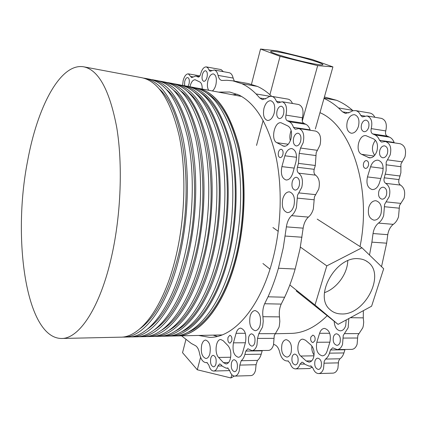 <?xml version="1.0" encoding="UTF-8"?>
<svg xmlns="http://www.w3.org/2000/svg" width="427" height="427" viewBox="0 0 427 427"><rect width="100%" height="100%" fill="white"/><g stroke="black" fill="none" stroke-linecap="round" stroke-linejoin="round"><path stroke-width="0.64" d="M311.673 63.431C319.433 64.941 323.18 65.31 322.913 64.525C322.38 62.892 298.169 55.91 282.573 52.809C274.444 51.187 270.472 50.781 270.649 51.587C270.809 53.081 295.799 60.34 311.673 63.431M341.312 313.946C364.562 315.558 385.923 274.769 368.015 262.167C365.363 260.096 362.213 258.949 358.552 258.719C335.98 256.003 313.551 295.991 329.793 309.41C332.884 312.34 336.722 313.85 341.312 313.946M324.456 292.666C336.818 288.438 347.535 273.776 347.749 260.753M234.247 376.08L230.938 377.959L197.29 369.777L182.537 352.681L185.878 339.695M230.938 377.959L231.845 374.687M197.29 369.777L200.589 357.292M338.061 324.365L371.602 306.196L383.681 268.732L361.963 247.783L326.799 265.877L315.003 305.022L338.061 324.365L296.194 290.926M315.003 305.022L289.837 284.964M269.992 269.143L262.936 263.518M361.963 247.783L317.218 219.136M326.799 265.877L300.368 247.068M278.255 231.327L272.933 227.543M317.677 65.619L332.916 66.906L312.185 59.497L277.299 50.882L260.523 49.041L280.064 56.337L317.677 65.619L302.295 121.012M280.064 56.337L269.928 94.719M263.139 120.419L256.542 145.415M332.916 66.906L315.35 128.975M260.523 49.041L251.471 84.274M327.205 315.697C315.436 327.29 303.33 333.193 290.904 333.407L275.266 333.749M197.381 88.149C215.502 91.901 229.251 110.876 238.618 145.073C246.737 178.609 245.765 223.502 235.821 260.614C223.444 307.579 198.55 336.23 177.088 335.921M273.654 344.354L274.796 344.813C277.134 345.859 278.778 348.363 279.722 352.323C281.105 357.81 283.533 360.698 287.008 360.986L287.91 360.895L290.104 363.238C291.273 366.868 293.055 368.752 295.457 368.891C297.512 368.72 299.028 367.145 300.016 364.156L301.98 362.144L303.213 362.672L305.108 364.412L309.223 366.147L310.637 365.955L312.964 368.186C314.288 371.671 316.183 373.465 318.643 373.566C320.842 373.385 322.47 371.757 323.517 368.677L324.189 361.37L325.523 359.07C327.279 357.869 328.598 355.894 329.479 353.161L330.477 349.964L332.692 347.802L337.154 349.564C339.582 349.403 341.376 347.663 342.534 344.349L343.249 335.473L348.186 327.701L348.816 318.537M318.643 373.566L332.991 373.134C335.216 372.952 336.86 371.341 337.917 368.293L338.579 361.066L339.929 358.787C341.707 357.596 343.036 355.648 343.922 352.942L345.037 349.467M337.154 349.564L351.688 349.382C354.148 349.222 355.958 347.498 357.121 344.221L357.831 335.446L362.811 327.76L363.329 325.748L363.692 322.177L363.281 317.859L363.35 310.664M350.353 317.709L363.281 317.859M323.997 98.407C329.014 100.66 333.845 103.841 338.488 107.94L342.529 111.837L345.496 113.465L350.209 112.093L352.825 110.758L355.456 110.588C357.741 111.031 359.491 112.632 360.708 115.402L362.363 116.907L367.028 115.957C371.293 117.553 372.702 121.77 371.25 128.618C370.652 131.174 371.116 132.925 372.638 133.881L374.959 134.911C376.961 135.834 378.471 137.622 379.496 140.269L381.428 142.09L385.426 141.529C390.139 143.205 391.73 147.657 390.193 154.878L386.184 162.095L386.115 170.832L384.236 177.808C383.617 180.402 384.103 182.249 385.698 183.359C389.525 186.017 390.694 190.458 389.216 196.676L384.604 204.368L383.686 215.454C382.56 218.886 380.831 221.432 378.493 223.086L393.272 224.351C390.363 226.705 388.527 230.148 387.769 234.674L386.632 243.182L381.535 266.661M385.426 141.529L400.131 143.734C404.897 145.404 406.509 149.808 404.972 156.944L400.932 164.064L400.878 172.705L398.994 179.596C398.37 182.158 398.866 183.989 400.483 185.088C404.353 187.725 405.543 192.118 404.059 198.267L399.523 205.488L398.508 216.815C397.372 220.204 395.626 222.718 393.272 224.351M379.373 183.092C377.783 187.469 375.392 189.625 372.189 189.561C367.631 188.024 366.056 183.813 367.466 176.922L370.567 166.797C372.179 162.271 374.655 160.056 377.996 160.157C382.48 161.716 384.006 165.927 382.576 172.786L379.373 183.092M376.913 151.062C375.232 155.711 372.734 157.974 369.408 157.862L361.637 154.328C354.762 151.521 358.851 134.142 366.067 135.69L373.721 138.972C377.206 141.188 378.269 145.217 376.913 151.062M363.564 163.301C364.215 161.454 365.213 160.547 366.547 160.589C368.33 161.214 368.939 162.917 368.362 165.697C367.706 167.539 366.718 168.441 365.395 168.403C363.601 167.779 362.993 166.076 363.564 163.301M361.552 124.39C362.582 121.476 364.124 120.062 366.179 120.158C368.656 121.076 369.472 123.515 368.634 127.476C367.599 130.374 366.067 131.783 364.034 131.697C361.546 130.785 360.719 128.346 361.552 124.39M378.872 191.179C379.843 188.478 381.348 187.143 383.382 187.186C386.307 188.163 387.316 190.832 386.424 195.192C385.442 197.877 383.953 199.201 381.946 199.169C379.005 198.197 377.98 195.534 378.872 191.179M368.853 207.052C370.364 202.798 372.718 200.69 375.909 200.727C380.703 202.313 382.378 206.7 380.937 213.895C379.411 218.096 377.089 220.183 373.961 220.167C369.125 218.603 367.417 214.231 368.853 207.052M379.87 150.08C380.911 147.187 382.501 145.783 384.636 145.863C387.369 146.829 388.292 149.402 387.406 153.581C386.355 156.458 384.775 157.857 382.672 157.782C379.918 156.821 378.984 154.254 379.87 150.08M347.306 121.53C348.928 116.843 351.362 114.569 354.607 114.708C358.493 116.171 359.769 120.083 358.434 126.445C356.796 131.089 354.383 133.352 351.207 133.224C347.284 131.778 345.987 127.876 347.306 121.53M291.097 352.611C292.244 345.406 290.648 341.093 286.309 339.668C284.35 339.807 282.909 341.317 281.98 344.205C280.838 351.378 282.45 355.675 286.821 357.095C288.743 356.951 290.168 355.456 291.097 352.611M321.211 366.606C321.969 361.888 320.837 359.07 317.821 358.146C316.524 358.248 315.574 359.198 314.966 361.002C314.213 365.709 315.35 368.522 318.382 369.446C319.663 369.344 320.608 368.394 321.211 366.606M334.154 321.243C334.571 327.023 336.652 330.215 340.388 330.834C342.785 330.695 344.557 328.998 345.694 325.732L346.206 319.951M340.079 342.321C340.879 337.576 339.716 334.731 336.599 333.791C335.163 333.877 334.111 334.896 333.45 336.839C332.654 341.573 333.823 344.413 336.962 345.352C338.371 345.256 339.412 344.247 340.079 342.321M297.897 362.187C298.612 357.671 297.582 354.97 294.806 354.084C293.6 354.175 292.708 355.099 292.143 356.844C291.427 361.349 292.463 364.044 295.249 364.93C296.439 364.834 297.325 363.921 297.897 362.187M314.945 340.639C315.452 337.576 314.736 335.739 312.794 335.131L310.835 337.1C310.328 340.164 311.048 341.995 312.991 342.603L314.945 340.639M306.154 360.964L308.993 362.155C311.064 361.995 312.591 360.441 313.583 357.5C314.763 352.339 313.904 348.186 311.005 345.032L305.535 340.239L302.919 339.161C297.544 338.782 295.863 352.035 300.763 356.049L306.154 360.964L311.726 360.847M329.932 341.995L329.932 341.995C331.192 334.437 329.393 329.906 324.536 328.411C322.278 328.544 320.629 330.172 319.583 333.29L316.829 342.267C315.585 349.83 317.416 354.362 322.321 355.856C324.477 355.696 326.068 354.116 327.098 351.106L329.932 341.995M324.082 98.109L336.647 100.308L324.408 96.972M336.647 100.308C342.171 102.581 347.477 105.923 352.579 110.331L353.001 110.71M355.456 110.588L369.761 113.022C371.901 113.427 373.593 114.842 374.837 117.265M367.028 115.957L381.476 118.375C385.794 119.971 387.23 124.15 385.773 130.913C385.175 133.438 385.645 135.178 387.188 136.128L389.536 137.152C391.559 138.07 393.091 139.842 394.132 142.463L394.308 142.864M295.457 368.891L309.484 368.522L312.388 367.033M374.698 155.305C371.485 150.683 371.714 145.65 375.386 140.205M311.881 345.971C311.566 349.569 312.297 352.579 314.075 354.997M378.493 223.086C375.616 225.477 373.79 228.963 373.033 233.542L387.769 234.674M373.033 233.542L371.896 242.146L369.499 255.052M319.962 112.68C350.967 125.57 372.104 187.821 360.036 246.55M207.17 93.299C222.494 102.832 233.414 123.83 239.937 156.298C245.573 187.976 243.748 227.159 234.967 260.048C224.778 298.569 205.889 325.534 187.586 332.43M200.845 92.75C215.694 102.822 226.193 124.07 232.341 156.501C237.647 188.126 235.715 226.983 227.095 259.648C217.167 297.55 199.009 324.403 181.256 331.944M194.365 92.2C208.755 102.779 218.843 124.268 224.639 156.65C229.63 188.232 227.596 226.78 219.126 259.242C208.12 297.891 193.335 321.958 174.776 331.432M187.731 91.645C201.667 102.704 211.37 124.406 216.825 156.757C221.517 188.296 219.398 226.556 211.071 258.831C200.396 296.893 186.087 320.917 168.137 330.898M180.941 91.079C207.752 109.995 220.7 192.636 202.932 258.415C192.572 295.927 178.71 319.903 161.342 330.354M173.992 90.492C199.991 110.321 212.134 192.588 194.696 257.993C184.635 294.993 171.2 318.926 154.393 329.804M166.888 89.883C192.097 110.55 203.487 192.492 186.364 257.572C176.586 294.096 163.557 317.992 147.283 329.249M159.629 89.238C184.069 110.678 194.76 192.342 177.942 257.139C168.425 293.242 155.78 317.096 140.013 328.699M61.627 338.472L120.521 337.17C140.205 337.602 163.557 307.573 175.54 258.036C185.158 218.907 186.514 171.569 179.308 136.48C170.939 100.74 158.428 81.151 141.769 77.709L83.868 66.842M27.541 161.31C12.276 238.688 25.935 338.109 61.445 338.478C79 339.017 100.404 307.557 111.847 255.309C121.022 214.06 122.827 164.144 116.731 127.438C109.595 90.108 98.578 69.895 83.692 66.809C60.111 62.678 37.186 107.641 27.541 161.31M123.995 337.095L128.372 336.999C148.318 337.415 171.905 307.579 183.952 258.394C193.618 219.547 194.92 172.545 187.576 137.67C179.057 102.149 166.359 82.646 149.487 79.16L145.185 78.349M143.467 78.088L144.988 78.312C161.732 81.776 174.323 101.327 182.756 136.976C190.02 171.974 188.686 219.174 179.046 258.186C167.037 307.579 143.589 337.522 123.793 337.1L122.255 337.074M131.815 336.919L136.144 336.828C156.346 337.229 180.157 307.584 192.262 258.751C201.982 220.177 203.225 173.517 195.747 138.855C187.085 103.542 174.211 84.119 157.125 80.591L152.871 79.796M151.169 79.529L152.674 79.753C169.631 83.26 182.404 102.731 190.981 138.167C198.379 172.951 197.109 219.809 187.416 258.543C175.342 307.579 151.665 337.335 131.612 336.924L130.091 336.903M139.554 336.748L143.835 336.657C164.283 337.042 188.312 307.584 200.476 259.104C210.239 220.802 211.429 174.472 203.828 140.019C195.022 104.914 181.977 85.581 164.689 82.011L160.483 81.221M158.791 80.959L160.28 81.183C177.451 84.727 190.394 104.113 199.115 139.341C206.647 173.912 205.424 220.439 195.683 258.895C183.557 307.584 159.655 337.149 139.346 336.754L137.846 336.738M147.214 336.583L151.446 336.487C172.14 336.86 196.377 307.589 208.595 259.451C218.405 221.421 219.542 175.417 211.813 141.177C202.873 106.275 189.663 87.023 172.172 83.414L168.014 82.635M166.338 82.374L167.806 82.598C185.179 86.179 198.299 105.485 207.159 140.504C214.813 174.867 213.644 221.063 203.86 259.248C191.675 307.584 167.56 336.967 147.005 336.588L145.522 336.567M154.798 336.412L158.983 336.321C179.911 336.684 204.352 307.589 216.622 259.792C226.475 222.029 227.564 176.351 219.713 142.314C210.639 107.625 197.263 88.453 179.586 84.808L175.47 84.034M173.81 83.772L175.262 83.996C192.828 87.62 206.113 106.835 215.107 141.652C222.889 175.807 221.768 221.677 211.941 259.595C199.703 307.589 175.38 336.786 154.59 336.417L153.122 336.401M162.308 336.246L166.445 336.156C187.597 336.503 212.24 307.595 224.559 260.134C234.45 222.632 235.49 177.274 227.522 143.445C218.325 108.954 204.789 89.867 186.919 86.185L182.852 85.421M181.208 85.154L182.639 85.379C200.402 89.04 213.842 108.18 222.969 142.789C230.868 176.735 229.801 222.28 219.932 259.936C207.639 307.595 183.114 336.609 162.095 336.252L160.643 336.241M169.524 336.086L173.837 335.99C195.208 336.327 220.038 307.6 232.4 260.47C242.333 223.23 243.321 178.187 235.245 144.561C225.92 110.273 212.235 91.266 194.184 87.546L189.946 86.75C207.89 90.449 221.49 109.504 230.74 143.91C238.757 177.653 237.738 222.883 227.826 260.273C215.491 307.595 190.773 336.433 169.524 336.086L168.094 336.076M177.002 335.921C198.438 336.172 223.284 307.52 235.651 260.609C245.589 223.513 246.566 178.651 238.463 145.121C229.118 110.924 215.395 91.928 197.295 88.133M197.194 88.111L197.178 88.111C215.304 91.842 229.053 110.817 238.426 145.02C246.555 178.561 245.584 223.476 235.635 260.609C223.252 307.6 198.347 336.257 176.885 335.926L175.465 335.916M195.779 87.887L197.178 88.111M188.531 86.532L189.946 86.75L190.036 86.334C191.243 81.941 192.951 79.748 195.166 79.748L199.895 82.016C201.512 83.019 202.281 85.363 202.195 89.051M212.363 90.956C213.938 89.787 215.123 87.695 215.907 84.679C216.985 78.723 216.158 75.136 213.431 73.908C211.034 73.887 209.187 76.171 207.89 80.767C207.031 84.797 207.292 87.967 208.675 90.268M202.307 74.901C201.667 78.456 202.158 80.596 203.764 81.322C205.168 81.333 206.262 79.956 207.047 77.186C207.687 73.62 207.207 71.474 205.6 70.749C204.181 70.738 203.087 72.12 202.307 74.901M188.024 86.409L189.07 83.793C189.679 80.335 189.225 78.258 187.725 77.565C186.418 77.565 185.409 78.888 184.688 81.53L184.581 85.747M181.528 335.825L191.387 343.505L195.171 345.496C197.279 346.607 198.736 349.254 199.548 353.449C200.733 359.256 202.9 362.32 206.049 362.635L206.871 362.539L208.835 365.032C209.854 368.88 211.45 370.882 213.633 371.042C215.507 370.871 216.905 369.206 217.845 366.04L219.654 363.911L220.775 364.471L222.478 366.329L226.214 368.186L227.506 367.983L229.603 370.364C230.767 374.068 232.475 375.984 234.727 376.102C236.739 375.92 238.245 374.196 239.243 370.93L239.825 365.096L241.191 360.719C242.814 359.443 244.047 357.351 244.89 354.442L245.84 351.047L247.895 348.752L251.973 350.636C254.204 350.466 255.869 348.619 256.969 345.085L257.518 338.414L258.826 333.674L262.365 327.36L262.717 325.929L263.24 321.35L262.931 316.695C262.386 311.918 262.963 307.6 264.655 303.746L268.033 296.797C272.031 288.044 275.5 278.527 278.431 268.247L283.256 247.836L286.378 226.865C287.136 221.976 288.86 218.24 291.55 215.651C293.728 213.858 295.361 211.119 296.445 207.442L297.528 195.198L301.782 187.325C303.229 180.664 302.193 175.945 298.681 173.17C297.219 172.017 296.786 170.047 297.389 167.277L298.484 163.386L299.21 153.357L300.539 148.036L303.175 142.703C304.681 134.969 303.261 130.262 298.916 128.575L295.212 129.248L293.445 127.353C292.532 124.556 291.155 122.688 289.314 121.748L287.184 120.702C285.791 119.72 285.385 117.863 285.967 115.13C287.387 107.812 286.138 103.355 282.22 101.759L277.913 102.88L276.408 101.322C275.319 98.413 273.728 96.748 271.631 96.337L269.207 96.582L266.79 98.061L262.445 99.635L259.744 97.975L256.083 93.945C251.535 89.371 246.785 85.95 241.837 83.681L232.742 80.815L226.838 80.281L221.837 80.473C220.022 80.068 218.768 78.376 218.08 75.392C217.338 72.211 216.03 70.412 214.162 69.996L209.972 71.32L207.816 67.856L206.31 66.895C203.85 66.879 201.944 69.275 200.605 74.085C200.044 76.081 199.27 77.079 198.267 77.068L195.822 76.027L191.638 77.613L188.366 73.86C186.103 73.866 184.357 76.15 183.119 80.719L182.623 85.379M292.831 172.988C291.31 177.685 289.074 180.023 286.117 180.002C281.932 178.438 280.528 173.981 281.905 166.621L284.889 155.786C286.426 150.934 288.743 148.532 291.828 148.569C295.954 150.149 297.315 154.606 295.916 161.95L292.831 172.988M290.931 138.908C289.325 143.888 286.987 146.354 283.928 146.296L276.803 142.687C270.51 139.837 274.476 121.284 281.105 122.773L288.124 126.098C291.321 128.383 292.255 132.653 290.931 138.908M278.468 152.193C279.093 150.219 280.021 149.237 281.249 149.253C282.887 149.882 283.427 151.686 282.866 154.654C282.242 156.624 281.318 157.606 280.096 157.59C278.452 156.96 277.913 155.161 278.468 152.193M264.014 108.148C265.557 103.137 267.82 100.665 270.798 100.729C274.358 102.192 275.484 106.323 274.182 113.112C272.618 118.087 270.376 120.542 267.457 120.473C263.87 119.026 262.722 114.916 264.014 108.148M277.075 110.855C278.057 107.732 279.493 106.195 281.388 106.243C283.661 107.166 284.387 109.744 283.565 113.977C282.578 117.083 281.147 118.615 279.279 118.567C276.995 117.649 276.264 115.082 277.075 110.855M293.675 137.798C294.673 134.697 296.162 133.165 298.131 133.208C300.651 134.179 301.478 136.907 300.608 141.38C299.599 144.465 298.121 145.991 296.178 145.949C293.643 144.983 292.81 142.266 293.675 137.798M292.271 181.619C293.205 178.726 294.614 177.28 296.493 177.29C299.188 178.283 300.09 181.117 299.215 185.782C298.276 188.665 296.877 190.1 295.02 190.09C292.314 189.102 291.395 186.279 292.271 181.619M282.829 198.688C284.275 194.136 286.474 191.856 289.426 191.846C293.835 193.463 295.335 198.123 293.915 205.814C292.458 210.319 290.28 212.577 287.398 212.593C282.946 210.986 281.425 206.353 282.829 198.688M298.916 128.575L315.665 131.084C320.09 132.765 321.542 137.425 320.031 145.063L316.188 152.727L315.307 165.473L314.208 169.316C313.599 172.054 314.042 173.997 315.537 175.145C319.113 177.894 320.175 182.559 318.723 189.14L314.416 196.9L313.343 208.995C312.249 212.625 310.594 215.325 308.385 217.092C305.652 219.638 303.907 223.326 303.149 228.157L300.021 248.872L295.164 269.026C292.201 279.178 288.7 288.583 284.644 297.224L281.222 304.093C279.509 307.899 278.932 312.164 279.498 316.887L279.824 321.483L279.306 326.014L278.948 327.424L274.257 335.606L273.499 344.947C272.383 348.432 270.691 350.257 268.418 350.428L251.973 350.636M245.44 342.571L245.44 342.571C246.683 334.528 245.093 329.713 240.663 328.128C238.597 328.272 237.065 330.002 236.067 333.311L233.446 342.844C232.219 350.877 233.836 355.691 238.298 357.292C240.273 357.132 241.751 355.451 242.733 352.254L245.44 342.571M223.476 362.672L226.048 363.948C227.938 363.783 229.352 362.139 230.297 359.016C231.434 353.54 230.703 349.126 228.093 345.774L223.161 340.687L220.791 339.54C215.902 339.134 214.21 353.177 218.624 357.442L223.476 362.672L228.562 362.566M231.744 341.12C232.245 337.864 231.61 335.91 229.849 335.264L228.034 337.357C227.538 340.607 228.167 342.555 229.939 343.201L231.744 341.12M209.87 353.775C211.002 346.142 209.604 341.573 205.681 340.063C203.898 340.212 202.569 341.808 201.699 344.856C200.567 352.446 201.976 356.999 205.931 358.52C207.677 358.37 208.99 356.785 209.87 353.775M215.934 363.943C216.644 359.16 215.736 356.294 213.222 355.344C212.123 355.44 211.306 356.412 210.767 358.264C210.063 363.035 210.97 365.896 213.495 366.846C214.578 366.75 215.395 365.779 215.934 363.943M237.156 368.72C237.908 363.708 236.91 360.703 234.161 359.715C232.971 359.817 232.091 360.826 231.519 362.742C230.767 367.738 231.776 370.732 234.535 371.725C235.709 371.618 236.579 370.615 237.156 368.72M254.743 342.929C255.533 337.874 254.497 334.848 251.647 333.845C250.329 333.941 249.357 335.019 248.722 337.084C247.938 342.123 248.973 345.144 251.839 346.148C253.142 346.051 254.108 344.979 254.743 342.929M260.096 325.262C261.404 317.09 259.749 312.19 255.143 310.568C252.891 310.701 251.225 312.532 250.147 316.06C248.845 324.194 250.521 329.073 255.165 330.695C257.369 330.551 259.013 328.742 260.096 325.262M262.931 316.695L279.498 316.887M234.727 376.102L250.911 375.616C252.96 375.434 254.492 373.726 255.501 370.492L256.077 364.727L257.465 360.404C259.114 359.139 260.363 357.068 261.212 354.196L262.279 350.503M218.512 92.115L229.694 92.024L238.96 95.024C256.003 103.66 268.38 124.406 276.098 157.259C282.791 189.321 281.222 229.486 271.802 263.059C258.895 309.719 232.475 338.008 209.604 337.351L198.582 335.446M223.353 71.661L221.117 69.601L206.31 66.895M234.332 81.098L233.163 78.077C232.395 74.928 231.055 73.14 229.144 72.713L214.162 69.996M241.837 83.681L257.422 86.414L248.14 83.532L232.742 80.815M257.422 86.414C262.359 88.635 267.105 91.944 271.668 96.342M271.631 96.337L287.814 99.091C289.794 99.464 291.342 100.927 292.468 103.478M282.22 101.759L298.612 104.503C302.604 106.099 303.885 110.508 302.455 117.74C301.873 120.435 302.289 122.271 303.709 123.254L305.881 124.294C307.755 125.228 309.159 127.081 310.098 129.851L310.258 130.272M213.633 371.042L229.673 370.604M217.348 336.407L213.1 335.126M232.784 94.794L237.182 94.218M290.323 140.718C289.517 137.419 289.794 134.046 291.15 130.598M264.655 303.746L281.222 304.093M286.378 226.865L303.149 228.157M291.55 215.651L308.385 217.092M324.077 363.19L338.472 362.865M343.046 338.077L357.629 338.019M384.46 206.721L399.277 208.184M385.698 183.359L400.483 185.088M367.466 176.922L380.793 178.529M368.095 157.462L370.796 157.83M319.583 333.29L329.719 333.284M316.829 342.267L329.874 342.176M300.763 356.049L313.968 355.819M361.637 154.328L374.036 156.031M370.567 166.797L383.216 168.419M338.488 107.94L352.579 110.331M342.529 111.837L348.896 112.899M360.708 115.402L364.93 116.107M371.25 128.618L385.773 130.913M372.638 133.881L387.188 136.128M374.959 134.911L389.536 137.152M379.496 140.269L394.132 142.463M387.406 159.826L402.165 161.828M386.035 164.785L400.788 166.727M385.367 174.179L400.131 176.015M384.236 177.808L398.994 179.596M386.035 201.864L400.852 203.385M371.896 242.146L386.632 243.182M344.413 333.626L359.006 333.62M330.477 349.964L344.925 349.782M329.479 353.161L343.922 352.942M325.523 359.07L339.929 358.787M310.306 365.998L310.973 365.982M300.016 364.156L304.713 364.05M287.697 360.916L288.124 360.906M281.905 166.621L294.198 168.105M282.717 145.895L285.204 146.231M297.261 198.112L314.155 199.783M298.681 173.17L315.537 175.145M257.518 338.414L274.038 338.349M239.825 365.096L256.077 364.727M268.033 296.797L284.644 297.224M278.431 268.247L295.164 269.026M206.679 362.566L207.068 362.555M217.845 366.04L222.125 365.944M227.196 368.031L227.81 368.015M241.191 360.719L257.465 360.404M244.89 354.442L261.212 354.196M245.84 351.047L262.173 350.839M258.826 333.674L275.362 333.663M218.624 357.442L230.671 357.234M233.446 342.844L245.386 342.764M236.067 333.311L245.349 333.311M285.225 236.051L302.001 237.231M256.083 93.945L270.152 96.337M259.744 97.975L265.573 98.952M276.408 101.322L280.288 101.973M285.967 115.13L302.455 117.74M287.184 120.702L303.709 123.254M289.314 121.748L305.881 124.294M293.445 127.353L310.098 129.851M300.539 148.036L317.362 150.32M299.21 153.357L316.023 155.567M298.484 163.386L315.307 165.473M297.389 167.277L314.208 169.316M298.772 192.908L315.676 194.643M276.803 142.687L288.214 144.251M284.889 155.786L296.562 157.285M218.08 75.392L233.163 78.077M208.872 70.001L211.68 70.508M198.032 76.993L198.518 77.079M196.575 76.278L199.222 76.743M190.661 76.492L193.015 76.903M322.839 64.797L322.913 64.525M365.784 260.705L368.015 262.167M222.093 334.928L177.114 335.921M309.223 366.147L311.331 366.099M287.008 360.986L288.353 360.959M241.623 96.449L197.354 88.143M206.049 362.635L207.271 362.614M226.214 368.186L228.135 368.138M195.822 76.027L199.329 76.641M188.366 73.86L199.905 75.889"/></g></svg>
